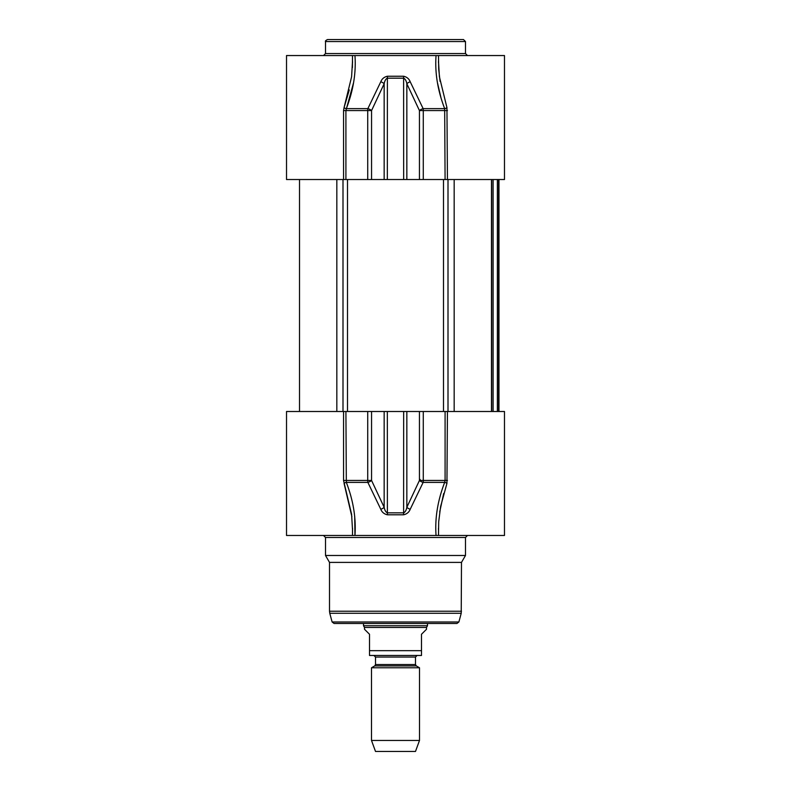 <?xml version="1.0" encoding="UTF-8"?>
<svg xmlns="http://www.w3.org/2000/svg" width="791" height="791" viewBox="0 0 791 791"><rect width="100%" height="100%" fill="white"/><g stroke="black" fill="none" stroke-linecap="round" stroke-linejoin="round"><path stroke-width="1.19" d="M392.148 39.55L392.83 39.55M463.486 39.55L327.514 39.55C325.744 40.46 325.071 41.132 325.506 41.547L465.494 41.547L463.486 39.55M467.491 55.548L465.494 53.551L465.494 41.547M352.509 61.223L351.59 76.786L344.055 107.665A1.997 0.742 -159 0 0 346.329 108.634C353.32 90.441 356.197 72.742 354.951 55.548L436.049 55.548C434.803 72.742 437.68 90.441 444.671 108.634L445.086 179.527L504.48 179.527L504.48 55.548L438.491 55.548L438.689 69.143L440.083 81.424M438.807 55.548L436.049 55.548M352.41 67.581L352.509 55.548L286.52 55.548L286.52 179.527L445.086 179.527M354.951 55.548L352.193 55.548M447.449 179.527L446.945 107.665A1.997 0.742 -21 0 1 444.671 108.634L423.145 108.634A3.995 1.533 155.5 0 0 419.438 110.572L423.274 110.572A3.995 1.009 -90 0 0 423.145 108.634L410.213 81.77A3.995 1.602 154.1 0 0 406.841 83.717L419.438 110.572L419.438 179.527M446.945 107.665L439.41 76.786L438.491 61.223M343.551 179.527L343.551 110.572L344.055 107.665L343.551 110.572L345.914 110.572L353.508 82.897M344.055 107.665L349.266 89.927M438.491 61.797L438.491 62.776M440.933 97.54L437.492 82.897M371.562 179.527L371.562 110.572A3.995 1.533 -155.5 0 0 367.855 108.634A3.995 1.009 90 0 0 367.726 110.572L371.562 110.572L384.159 83.717A3.995 1.602 -154.1 0 0 380.787 81.77L367.855 108.634L346.329 108.634M410.213 81.77C409.076 78.833 406.881 76.984 403.608 76.243L387.392 76.243C384.119 76.994 381.924 78.833 380.787 81.77M384.159 179.527L384.159 83.717C384.713 80.781 385.771 78.932 387.343 78.18L403.657 78.18C405.229 78.932 406.287 80.771 406.841 83.717L406.841 179.527M446.945 483.36L447.449 411.498L504.48 411.498L504.48 535.477L438.491 535.477L438.689 521.882L440.617 506.517L446.945 483.36A1.997 0.742 21 0 0 444.671 482.391C437.68 500.584 434.813 518.283 436.049 535.477L438.807 535.477M436.049 535.477L354.951 535.477C356.197 518.283 353.32 500.584 346.329 482.391L345.914 411.498L286.52 411.498L286.52 535.477L352.608 535.477M352.193 535.477L354.951 535.477L354.704 516.385M352.163 535.477L350.888 535.477M353.261 535.477L352.737 535.477M323.509 535.477L325.506 537.485L465.494 537.485L467.491 535.477M465.494 537.485L465.494 555.48L325.506 555.48L325.506 537.485M443.682 493.485L439.717 511.965M351.876 516.681L344.055 483.36A1.997 0.742 159 0 1 346.329 482.391L367.855 482.391A3.995 1.533 -24.5 0 0 371.562 480.453L367.726 480.453A3.995 1.009 90 0 0 367.855 482.391L380.787 509.256A3.995 1.602 -25.9 0 0 384.159 507.318L371.562 480.453L371.562 411.498L345.914 411.498M343.551 411.498L343.551 480.453L351.59 514.239L352.509 529.792M438.491 529.209L438.491 528.24M447.449 480.453L445.086 480.453L444.671 482.391L423.145 482.391A3.995 1.009 -90 0 0 423.274 480.453L419.438 480.453A3.995 1.533 24.5 0 0 423.145 482.391L410.213 509.256A3.995 1.602 25.9 0 1 406.841 507.318C406.287 510.254 405.229 512.093 403.657 512.845L387.343 512.845C385.771 512.093 384.713 510.244 384.159 507.318L384.159 411.498L371.562 411.498M380.787 509.256C381.924 512.192 384.119 514.031 387.392 514.793L403.608 514.793C406.881 514.041 409.076 512.192 410.213 509.256M420.15 479.484L420.288 481.106M465.494 555.48L461.489 562.401L329.511 562.401L325.506 555.48M461.489 562.401L461.222 613.292L329.778 613.292L329.511 611.216L461.489 611.216M458.889 621.983L332.111 621.983L334.039 623.466L456.961 623.466L458.889 621.983L461.222 613.292M334.039 623.466L449.496 623.466M447.449 411.498L384.159 411.498M491.666 411.498L491.666 179.527M416.293 665.923L415.493 664.539L375.507 664.539L374.707 665.923L416.293 665.923L419.497 667.772L371.503 667.772L371.503 740.465L419.497 740.465L419.497 667.772M375.507 664.539L375.507 657.064L415.493 657.064L415.493 664.539M415.493 657.064L417.094 655.462L373.906 655.462L375.507 657.064M369.506 655.462L421.494 655.462L421.494 634.263L426.497 629.27L426.497 627.471L364.503 627.471L364.503 629.27L369.506 634.263L369.506 655.462L369.506 650.667L421.494 650.667L421.494 655.462M427.496 623.466L427.496 625.74L363.504 625.74L363.504 623.466M426.497 627.471L427.496 625.74M419.497 740.465L415.493 751.45L375.507 751.45L371.503 740.465M465.494 53.551L325.506 53.551L325.506 41.547M447.449 110.572L423.274 110.572L423.274 179.527M345.914 179.527L345.914 110.572L367.726 110.572L367.726 179.527M387.392 76.243L387.343 179.527M403.657 179.527L403.608 76.243M343.551 480.453L367.726 480.453L367.726 411.498M387.343 411.498L387.392 514.793M445.086 411.498L445.086 480.453L423.274 480.453L423.274 411.498M419.438 411.498L419.438 480.453L406.841 507.318L406.841 411.498M403.608 514.793L403.657 411.498M342.997 411.498L342.997 179.527M336.828 411.498L336.828 179.527M347.506 411.498L347.506 179.527M443.494 411.498L443.494 179.527M448.003 411.498L448.003 179.527M454.172 411.498L454.172 179.527M493.109 411.498L493.109 179.527M497.371 411.498L497.371 179.527M498.646 411.498L498.646 179.527M325.506 53.551L323.509 55.548M438.491 61.273L438.481 62.796M352.509 61.273L352.519 62.796M438.491 529.733L438.481 528.23M352.509 535.477L352.519 528.23M329.511 562.401L329.511 611.216M332.111 621.983L329.778 613.292M491.488 179.527L491.488 411.498M498.963 179.527L498.963 411.498L498.963 179.527M299.512 179.527L299.512 411.498M374.707 665.923L371.503 667.772M364.503 627.471L363.504 625.74"/></g></svg>
